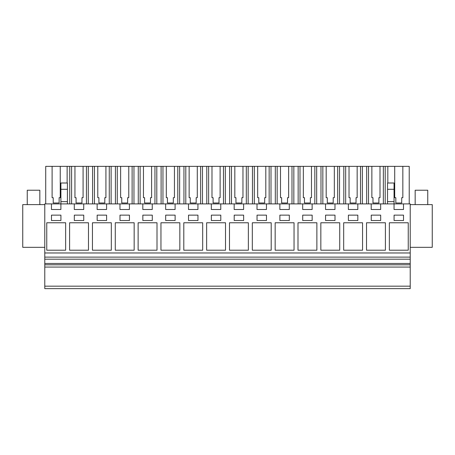 <?xml version="1.0" encoding="UTF-8"?>
<svg xmlns="http://www.w3.org/2000/svg" width="455" height="455" viewBox="0 0 455 455"><rect width="100%" height="100%" fill="white"/><g stroke="black" fill="none" stroke-linecap="round" stroke-linejoin="round"><path stroke-width="0.68" d="M44.783 288.641L44.783 203.897L51.455 203.897L51.455 209.51L60.896 209.51L60.896 203.897L74.296 203.897L74.296 209.51L83.737 209.51L83.737 203.897L97.137 203.897L97.137 209.51L106.578 209.51L106.578 203.897L119.972 203.897L119.972 209.51L129.413 209.51L129.413 203.897L142.813 203.897L142.813 209.51L152.254 209.51L152.254 203.897L165.654 203.897L165.654 209.51L175.095 209.51L175.095 203.897L188.495 203.897L188.495 209.51L197.936 209.51L197.936 203.897L211.336 203.897L211.336 209.51L220.777 209.51L220.777 203.897L234.171 203.897L234.171 209.51L243.613 209.51L243.613 203.897L257.012 203.897L257.012 209.51L266.454 209.51L266.454 203.897L279.853 203.897L279.853 209.51L289.295 209.51L289.295 203.897L302.694 203.897L302.694 209.51L312.136 209.51L312.136 203.897L325.535 203.897L325.535 209.51L334.977 209.51L334.977 203.897L348.371 203.897L348.371 209.51L357.818 209.51L357.818 203.897L371.212 203.897L371.212 209.51L380.653 209.51L380.653 203.897L394.053 203.897L394.053 209.51L403.494 209.51L403.494 203.897L410.217 203.897L410.217 288.641L44.783 288.641M44.783 286.172L410.217 286.172M44.783 267.062L410.217 267.062M44.783 264.816L410.217 264.816M44.783 263.468L410.217 263.468M44.783 259.196L410.217 259.196M44.783 257.115L410.217 257.115M44.783 252.974L410.217 252.974M65.645 222.774L46.757 222.774L46.757 250.204L65.645 250.204L65.645 222.774M129.442 220.527L129.442 215.135L120.001 215.135L120.001 220.527L129.442 220.527M138.121 250.204L157.003 250.204L157.003 222.774L138.121 222.774L138.121 250.204M83.76 220.527L83.76 215.135L74.319 215.135L74.319 220.527L83.76 220.527M88.48 222.774L69.598 222.774L69.598 250.204L88.48 250.204L88.48 222.774M97.16 215.135L97.16 220.527L106.601 220.527L106.601 215.135L97.16 215.135M111.321 250.204L111.321 222.774L92.439 222.774L92.439 250.204L111.321 250.204M142.842 215.135L142.842 220.527L152.283 220.527L152.283 215.135L142.842 215.135M115.28 222.774L115.28 250.204L134.162 250.204L134.162 222.774L115.28 222.774M175.124 215.135L165.677 215.135L165.677 220.527L175.124 220.527L175.124 215.135M248.362 250.204L248.362 222.774L229.479 222.774L229.479 250.204L248.362 250.204M357.84 215.135L348.399 215.135L348.399 220.527L357.84 220.527L357.84 215.135M179.844 250.204L179.844 222.774L160.956 222.774L160.956 250.204L179.844 250.204M197.959 215.135L188.518 215.135L188.518 220.527L197.959 220.527L197.959 215.135M297.997 250.204L316.879 250.204L316.879 222.774L297.997 222.774L297.997 250.204M202.68 250.204L202.68 222.774L183.797 222.774L183.797 250.204L202.68 250.204M312.158 215.135L302.717 215.135L302.717 220.527L312.158 220.527L312.158 215.135M339.72 250.204L339.72 222.774L320.838 222.774L320.838 250.204L339.72 250.204M266.482 215.135L257.041 215.135L257.041 220.527L266.482 220.527L266.482 215.135M252.32 222.774L252.32 250.204L271.203 250.204L271.203 222.774L252.32 222.774M279.876 220.527L289.323 220.527L289.323 215.135L279.876 215.135L279.876 220.527M294.044 222.774L275.156 222.774L275.156 250.204L294.044 250.204L294.044 222.774M325.558 220.527L334.999 220.527L334.999 215.135L325.558 215.135L325.558 220.527M243.641 215.135L234.2 215.135L234.2 220.527L243.641 220.527L243.641 215.135M206.638 222.774L206.638 250.204L225.521 250.204L225.521 222.774L206.638 222.774M211.359 220.527L220.8 220.527L220.8 215.135L211.359 215.135L211.359 220.527M366.52 222.774L366.52 250.204L385.402 250.204L385.402 222.774L366.52 222.774M380.681 220.527L380.681 215.135L371.24 215.135L371.24 220.527L380.681 220.527M343.679 250.204L362.561 250.204L362.561 222.774L343.679 222.774L343.679 250.204M408.243 250.204L408.243 222.774L389.355 222.774L389.355 250.204L408.243 250.204M394.081 220.527L403.522 220.527L403.522 215.135L394.081 215.135L394.081 220.527M51.478 220.527L60.919 220.527L60.919 215.135L51.478 215.135L51.478 220.527M371.212 203.897L380.653 203.897M387.535 203.897L387.535 183.001L394.053 183.001L394.053 203.897L403.494 203.897M51.455 203.897L60.896 203.897L60.896 201.65L67.414 201.65L67.414 203.897M74.296 203.897L83.737 203.897M97.137 203.897L106.578 203.897M119.972 203.897L129.413 203.897M142.813 203.897L152.254 203.897M165.654 203.897L175.095 203.897M188.495 203.897L197.936 203.897M211.336 203.897L220.777 203.897M234.171 203.897L243.613 203.897M257.012 203.897L266.454 203.897M279.853 203.897L289.295 203.897M302.694 203.897L312.136 203.897M325.535 203.897L334.977 203.897M348.371 203.897L357.818 203.897M44.783 204.613L22.75 204.613L22.75 247.327L44.783 247.327M67.13 183.001L67.13 166.359L69.746 166.359L69.746 203.897M52.109 197.692L53.229 197.692L52.109 197.692L52.109 166.359L45.722 166.359L45.722 203.897M67.13 166.359L60.242 166.359L60.242 197.692L59.122 197.692L59.122 202.993L53.229 202.993L53.229 197.692M60.896 201.65L60.896 183.001L67.414 183.001L67.414 201.65M409.227 203.897L409.227 166.359L366.667 166.359L366.667 203.897M50.647 166.359L61.704 166.359M366.667 166.359L69.746 166.359M64.94 166.359L47.405 166.359L64.94 166.359M60.242 197.692L59.122 197.692L59.122 202.993M60.896 189.291L67.414 189.291M410.217 204.613L432.25 204.613L432.25 247.327L410.217 247.327M387.819 166.359L387.819 183.001M402.84 166.359L402.84 197.692L401.72 197.692L401.72 202.993L395.827 202.993L395.827 197.692L394.707 197.692L395.827 197.692M394.707 166.359L394.707 197.692M385.203 166.359L385.203 203.897M387.535 201.65L394.053 201.65M402.84 197.692L401.72 197.692L401.72 202.993M387.535 189.291L394.053 189.291M92.587 166.359L92.587 203.897M88.281 166.359L88.281 203.897M71.6 166.359L71.6 203.897M86.433 166.359L86.433 203.897M74.944 166.359L74.944 197.692L76.07 197.692L76.07 202.993L81.963 202.993L81.963 197.692L83.083 197.692L83.083 166.359M74.944 197.692L76.07 197.692M83.083 197.692L81.963 197.692L81.963 202.993M115.428 166.359L115.428 203.897M111.122 166.359L111.122 203.897M94.435 166.359L94.435 203.897M109.274 166.359L109.274 203.897M97.785 166.359L97.785 197.692L98.911 197.692L98.911 202.993L104.798 202.993L104.798 197.692L105.924 197.692L105.924 166.359M97.785 197.692L98.911 197.692M105.924 197.692L104.798 197.692L104.798 202.993M138.269 166.359L138.269 203.897M133.963 166.359L133.963 203.897M117.276 166.359L117.276 203.897M132.109 166.359L132.109 203.897M120.626 166.359L120.626 197.692L121.752 197.692L121.752 202.993L127.639 202.993L127.639 197.692L128.765 197.692L128.765 166.359M127.639 202.993L127.639 197.692L128.765 197.692M120.626 197.692L121.752 197.692M161.11 166.359L161.11 203.897M156.799 166.359L156.799 203.897M140.117 166.359L140.117 203.897M154.95 166.359L154.95 203.897M143.467 166.359L143.467 197.692L144.588 197.692L144.588 202.993L150.48 202.993L150.48 197.692L151.606 197.692L151.606 166.359M150.48 202.993L150.48 197.692L151.606 197.692M143.467 197.692L144.588 197.692M183.945 166.359L183.945 203.897M179.64 166.359L179.64 203.897M162.958 166.359L162.958 203.897M177.791 166.359L177.791 203.897M166.308 166.359L166.308 197.692L167.429 197.692L167.429 202.993L173.321 202.993L173.321 197.692L174.441 197.692L174.441 166.359M173.321 202.993L173.321 197.692L174.441 197.692M166.308 197.692L167.429 197.692M206.786 166.359L206.786 203.897M202.481 166.359L202.481 203.897M185.799 166.359L185.799 203.897M200.632 166.359L200.632 203.897M189.143 166.359L189.143 197.692L190.27 197.692L190.27 202.993L196.162 202.993L196.162 197.692L197.282 197.692L197.282 166.359M196.162 202.993L196.162 197.692L197.282 197.692M189.143 197.692L190.27 197.692M229.627 166.359L229.627 203.897M225.322 166.359L225.322 203.897M208.635 166.359L208.635 203.897M223.473 166.359L223.473 203.897M211.984 166.359L211.984 197.692L213.111 197.692L213.111 202.993L218.997 202.993L218.997 197.692L220.123 197.692L220.123 166.359M218.997 202.993L218.997 197.692L220.123 197.692M211.984 197.692L213.111 197.692M252.468 166.359L252.468 203.897M248.163 166.359L248.163 203.897M231.476 166.359L231.476 203.897M246.314 166.359L246.314 203.897M234.825 166.359L234.825 197.692L235.952 197.692L235.952 202.993L241.838 202.993L241.838 197.692L242.964 197.692L242.964 166.359M241.838 202.993L241.838 197.692L242.964 197.692M234.825 197.692L235.952 197.692M275.309 166.359L275.309 203.897M271.004 166.359L271.004 203.897M254.317 166.359L254.317 203.897M269.15 166.359L269.15 203.897M257.666 166.359L257.666 197.692L258.787 197.692L258.787 202.993L264.679 202.993L264.679 197.692L265.805 197.692L265.805 166.359M264.679 202.993L264.679 197.692L265.805 197.692M257.666 197.692L258.787 197.692M298.15 166.359L298.15 203.897M293.839 166.359L293.839 203.897M277.158 166.359L277.158 203.897M291.991 166.359L291.991 203.897M280.507 166.359L280.507 197.692L281.628 197.692L281.628 202.993L287.52 202.993L287.52 197.692L288.641 197.692L288.641 166.359M287.52 202.993L287.52 197.692L288.641 197.692M280.507 197.692L281.628 197.692M320.985 166.359L320.985 203.897M316.68 166.359L316.68 203.897M299.999 166.359L299.999 203.897M314.832 166.359L314.832 203.897M303.343 166.359L303.343 197.692L304.469 197.692L304.469 202.993L310.361 202.993L310.361 197.692L311.482 197.692L311.482 166.359M310.361 202.993L310.361 197.692L311.482 197.692M303.343 197.692L304.469 197.692M343.826 166.359L343.826 203.897M339.521 166.359L339.521 203.897M322.84 166.359L322.84 203.897M337.673 166.359L337.673 203.897M326.184 166.359L326.184 197.692L327.31 197.692L327.31 202.993L333.197 202.993L333.197 197.692L334.323 197.692L334.323 166.359M333.197 202.993L333.197 197.692L334.323 197.692M326.184 197.692L327.31 197.692M362.362 166.359L362.362 203.897M345.675 166.359L345.675 203.897M360.514 166.359L360.514 203.897M349.025 166.359L349.025 197.692L350.151 197.692L350.151 202.993L356.037 202.993L356.037 197.692L357.164 197.692L357.164 166.359M356.037 202.993L356.037 197.692L357.164 197.692M349.025 197.692L350.151 197.692M368.516 166.359L368.516 203.897M383.349 166.359L383.349 203.897M371.866 166.359L371.866 197.692L372.986 197.692L372.986 202.993L378.878 202.993L378.878 197.692L380.005 197.692L380.005 166.359M378.878 202.993L378.878 197.692L380.005 197.692M371.866 197.692L372.986 197.692M27.249 204.613L27.249 190.224L39.835 190.224L39.835 204.613M415.165 204.613L415.165 190.224L427.751 190.224L427.751 204.613"/></g></svg>
